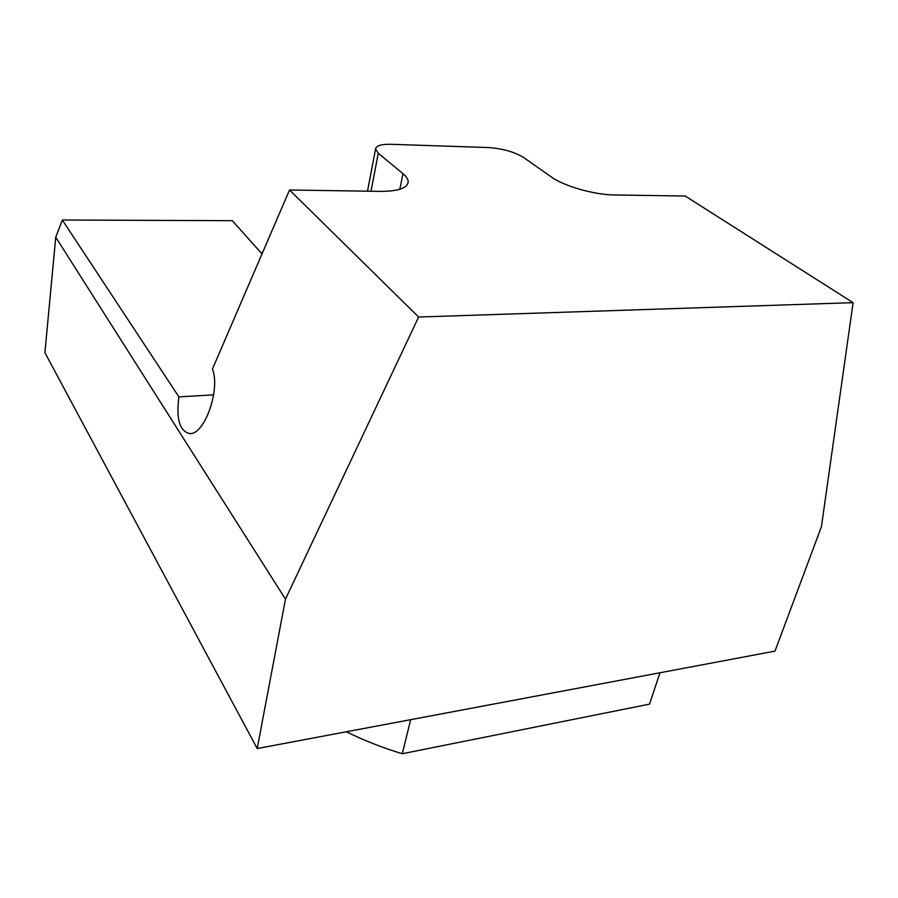 <?xml version="1.0" encoding="UTF-8"?>
<svg xmlns="http://www.w3.org/2000/svg" width="898" height="898" viewBox="0 0 898 898"><rect width="100%" height="100%" fill="white"/><g stroke="black" fill="none" stroke-linecap="round" stroke-linejoin="round"><path stroke-width="1.35" d="M178.893 396.882L62.344 220.021L55.743 237.218L44.9 352.656L257.198 748.55L774.996 651.117L821.434 526.688L853.1 302.66L685.196 196.045L614.389 194.956C594.476 194.877 563.708 186.043 551.316 176.973L523.747 157.577C514.397 151.874 502.599 148.54 488.389 147.553L390.843 144.297C381.358 144.118 376.273 145.644 375.577 148.888L378.283 153.244L402.978 173.673C406.581 176.67 408.309 179.499 408.163 182.159C407.075 188.254 397.859 191.33 380.528 191.386L289.526 189.994L212.433 369.044C220.74 389.687 204.228 435.665 189.489 433.554C179.578 431.04 176.042 418.816 178.893 396.882L213.645 394.851M55.743 237.218L285.474 599.134L418.625 317.028L289.526 189.994M257.198 748.55L285.474 599.134M853.1 302.66L418.625 317.028M260.891 252.652L262.553 252.641M262.014 253.91L232.313 220.684L62.344 220.021M346.37 731.769C363.993 740.491 382.638 747.81 402.304 753.736L649.523 704.122L659.985 672.759M402.304 753.736L410.644 719.68M399.846 189.265L402.978 173.673M370.997 191.24L378.283 153.244M189.489 433.554L191.016 433.453M408.163 182.159L407.916 183.383M375.577 148.888L367.507 191.184"/></g></svg>
